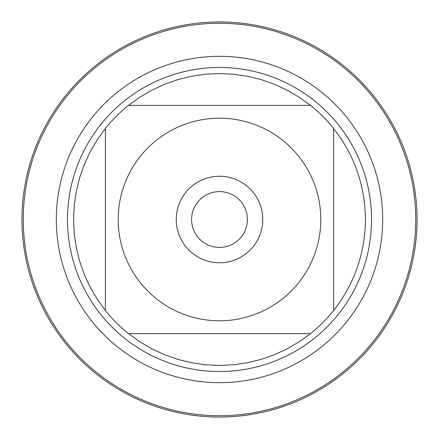<?xml version="1.0" encoding="UTF-8"?>
<svg xmlns="http://www.w3.org/2000/svg" width="439" height="439" viewBox="0 0 439 439"><rect width="100%" height="100%" fill="white"/><g stroke="black" fill="none" stroke-linecap="round" stroke-linejoin="round"><path stroke-width="0.66" d="M23.267 219.5A196.233 196.233 0 0 1 317.616 49.558A196.233 196.233 0 0 1 317.616 389.442A196.233 196.233 0 0 1 23.267 219.5M67.474 219.5A152.026 152.026 0 0 1 295.513 87.838A152.026 152.026 0 0 1 295.513 351.162A152.026 152.026 0 0 1 67.474 219.5M191.596 219.5A27.904 27.904 0 0 0 233.449 243.667A27.904 27.904 0 0 0 233.449 195.333A27.904 27.904 0 0 0 191.596 219.5M176.253 219.5A43.247 43.247 0 0 1 241.126 182.042A43.247 43.247 0 0 1 241.126 256.958A43.247 43.247 0 0 1 176.253 219.5M320.805 219.5A101.305 101.305 0 0 0 186.048 123.88A101.305 101.305 0 0 0 140.288 282.645A101.305 101.305 0 0 0 320.805 219.5M310.477 105.376L299.102 97.173L286.991 90.094L274.254 84.211L261.013 79.58L247.393 76.243L233.51 74.229L219.5 73.554L205.49 74.229L191.607 76.243L177.987 79.58L164.746 84.211L152.009 90.094L139.898 97.173L128.523 105.376A145.946 145.946 0 0 0 105.376 128.523L97.173 139.898L90.094 152.009L84.211 164.746L79.58 177.987L76.243 191.607L74.229 205.49L73.554 219.5L74.229 233.51L76.243 247.393L79.58 261.013L84.211 274.254L90.094 286.991L97.173 299.102L105.376 310.477A145.946 145.946 0 0 0 128.523 333.624L139.898 341.827L152.009 348.906L164.746 354.789L177.987 359.42L191.607 362.757L205.49 364.771L219.5 365.446L233.51 364.771L247.393 362.757L261.013 359.42L274.254 354.789L286.991 348.906L299.102 341.827L310.477 333.624A145.946 145.946 0 0 0 333.624 310.477L333.624 128.523A145.946 145.946 0 0 0 310.477 105.376L128.523 105.376A145.946 145.946 0 0 0 105.376 128.523L105.376 310.477A145.946 145.946 0 0 0 128.523 333.624L310.477 333.624A145.946 145.946 0 0 0 333.624 310.477C354.476 283.731 365.083 253.407 365.446 219.5C365.083 185.593 354.476 155.269 333.624 128.523A145.946 145.946 0 0 0 310.477 105.376M21.95 219.5A197.55 197.55 0 0 1 219.5 21.95A197.55 197.55 0 0 1 417.05 219.5A197.55 197.55 0 0 1 219.5 417.05A197.55 197.55 0 0 1 21.95 219.5M56.313 219.5A163.187 163.187 0 0 1 301.094 78.175A163.187 163.187 0 0 1 301.094 360.825A163.187 163.187 0 0 1 56.313 219.5"/></g></svg>
